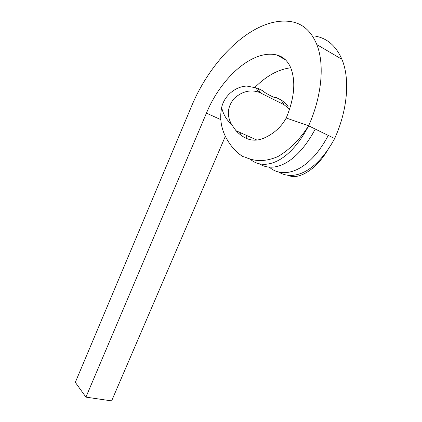 <?xml version="1.0" encoding="UTF-8"?>
<svg xmlns="http://www.w3.org/2000/svg" width="422" height="422" viewBox="0 0 422 422"><rect width="100%" height="100%" fill="white"/><g stroke="black" fill="none" stroke-linecap="round" stroke-linejoin="round"><path stroke-width="0.63" d="M249.729 158.756C263.418 171.295 288.875 163.583 308.609 125.798C321.807 96.496 324.761 64.313 316.838 44.595C311.309 31.249 302.759 23.606 291.169 21.659C255.067 15.714 211.264 57.972 191.198 107.077L75.322 382.353L85.935 397.123L111.619 400.9L225.364 136.28M221.671 107.452C218.865 121.378 222.336 134.523 232.084 146.882L235.603 150.781L239.469 154.215L242.787 156.567L245.066 157.084C255.152 161.874 266.118 161.689 277.977 156.52C289.772 149.583 299.984 139.339 308.609 125.798L286.232 118.018C281.405 126.705 274.416 133.199 265.259 137.498C254.877 142.636 245.124 140.368 235.998 130.704L231.752 124.727C226.424 119.785 223.064 114.024 221.671 107.452C224.277 95.409 235.861 86.404 246.823 86.062L256.824 88.013M256.914 87.86L257.652 88.214L260.574 92.972L283.964 104.651L281.02 99.961L275.635 97.255L275.397 97.63M275.635 97.255L275.687 97.545C276.289 99.133 261.904 91.3 263.244 91.025L257.652 88.214M315.577 36.181C327.356 38.381 336.128 46.088 341.894 59.286C350.176 78.787 347.601 110.174 334.646 138.543L315.266 129.058C296.772 163.836 273.751 173.21 259.097 163.683M246.738 138.785L246.638 135.462M315.266 129.058L308.609 125.798M281.02 99.961L281.696 100.325C284.94 102.794 287.108 104.946 288.2 106.771L288.152 106.703M334.646 138.543C316.41 172.297 293.406 181.312 278.446 171.907M281.474 100.673L281.696 100.325M269.199 167.054C283.236 179.487 308.798 172.171 328.279 135.425M85.935 397.123L206.437 113.143C220.98 77.759 252.662 49.116 276.742 54.981C282.904 56.458 287.546 60.662 290.668 67.589C295.954 81.235 294.477 98.046 286.232 118.018M254.703 87.602C266.293 75.913 278.309 69.314 290.758 67.8M260.574 92.972L258.628 92.133C250.056 89.374 241.88 91.505 234.094 98.526C227.337 106.924 226.556 115.66 231.752 124.727M289.613 109.208L283.964 104.651M287.957 175.188C297.832 180.547 316.959 170.124 329.524 146.888M276.742 54.981L285.393 59.734M206.437 113.143L220.68 119.574M316.838 44.595L341.894 59.286M235.998 130.704L256.945 140.072M287.851 107.325L288.2 106.771M240.303 134.866L240.282 132.619M256.46 88.725L256.929 87.971M258.628 92.133L255.938 87.881"/></g></svg>
